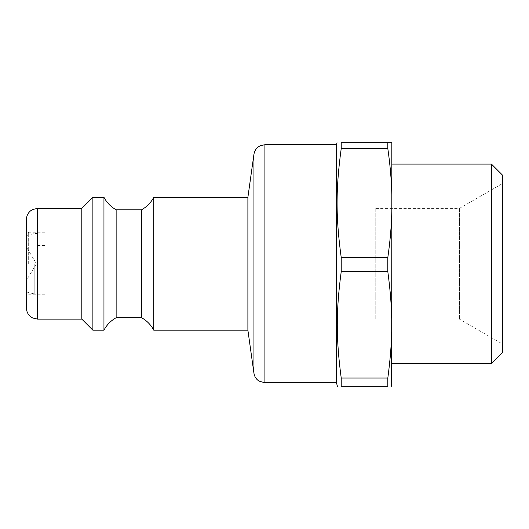 <?xml version="1.0" encoding="UTF-8"?>
<svg xmlns="http://www.w3.org/2000/svg" width="529" height="529" viewBox="0 0 529 529"><rect width="100%" height="100%" fill="white"/><g stroke="black" fill="none" stroke-linecap="round" stroke-linejoin="round"><path stroke-width="0.4" stroke-dasharray="2.65 1.98" d="M375.22 208.393L375.22 319.113L375.22 208.393L459.403 208.393L502.55 183.477L502.55 344.022L502.55 183.477M44.912 263.753L44.912 232.747L44.912 263.753M247.889 330.182L247.889 197.317M153.78 330.182L153.78 197.317M141.6 317.731L141.6 209.775M116.135 317.731L116.135 209.775M103.955 330.182L103.955 197.317M92.886 330.182L92.886 197.317M81.81 319.113L81.81 208.393M26.45 308.037L26.45 219.462M336.47 144.728L336.47 382.778M26.45 263.753L26.45 230.532L26.45 263.753M28.665 263.753L28.665 232.747L28.665 263.753M26.45 247.142L26.45 280.357L26.45 247.142L26.463 280.357L26.463 247.142L36.441 263.753L26.45 280.357M34.2 263.753L34.2 293.926L34.2 263.753M37.519 263.753L37.519 233.58L37.519 263.753M459.403 208.393L459.403 319.113L459.403 208.393M502.55 175.172L502.55 352.327M391.83 164.102L391.83 363.397L391.83 164.102M491.481 363.397L491.481 164.102M387.823 257.511L387.823 271.642L341.218 271.642L341.218 257.511L387.823 257.511C390.144 241.317 391.48 225.916 391.83 211.309L391.83 142.704L387.823 142.704L387.823 148.576L341.218 148.576L341.218 142.704L387.823 142.704M387.823 271.642C393.073 311.171 393.073 338.5 387.823 378.03L387.823 386.296L341.218 386.296L341.218 378.03L387.823 378.03M341.218 378.03C335.968 338.5 335.968 311.171 341.218 271.642M387.823 148.576C390.144 164.77 391.48 180.171 391.83 194.778M341.218 257.511C335.697 216.797 335.697 189.283 341.218 148.576M391.83 385.542L391.83 211.309M37.519 319.113L37.519 208.393M264.91 144.728L264.91 382.778M253.946 373.243L253.946 154.256M44.912 232.747L28.665 232.747L26.45 230.532M44.912 294.752L28.665 294.752L26.45 296.967M26.45 291.982L34.2 293.926L37.519 293.926M26.45 235.517L34.2 233.58L37.519 233.58M37.519 282.023L44.912 282.023M37.519 245.482L44.912 245.482M375.22 319.113L459.403 319.113L502.55 344.022"/><path stroke-width="0.79" d="M247.889 197.317L247.889 330.182L153.78 330.182L153.78 197.317L247.889 197.317L253.946 154.256L253.946 373.243L247.889 330.182M141.6 263.753L141.6 317.731L116.135 317.731L116.135 209.775L141.6 209.775L141.6 263.753M116.135 209.775C110.865 206.806 106.805 202.653 103.955 197.317L103.955 330.182L92.886 330.182L81.81 319.113L37.519 319.113L32.653 317.982L30.669 316.732C27.931 314.477 26.529 311.581 26.45 308.037L26.45 219.462C26.529 215.918 27.931 213.022 30.669 210.767L32.653 209.517L37.519 208.393L37.519 319.113M37.519 208.393L81.81 208.393L92.886 197.317L92.886 330.182M81.81 208.393L81.81 319.113M336.47 144.728L264.91 144.728L264.91 382.778L336.47 382.778L336.47 144.728L337.013 142.704M502.55 352.327L502.55 175.172L491.481 164.102L491.481 363.397L502.55 352.327M391.83 164.102L491.481 164.102M341.218 142.704C335.558 142.704 335.558 142.704 341.218 142.704C335.558 142.704 335.558 142.704 341.218 142.704L341.218 148.576L387.823 148.576L387.823 142.704L341.218 142.704M387.823 142.704L391.83 142.704L391.83 194.778C391.48 180.171 390.144 164.77 387.823 148.576M341.218 148.576C335.697 189.283 335.697 216.797 341.218 257.511L341.218 271.642L387.823 271.642L387.823 257.511L341.218 257.511M387.823 257.511C390.144 241.317 391.48 225.916 391.83 211.309L391.625 386.296M391.83 194.778L391.83 211.309M341.218 271.642C335.968 311.171 335.968 338.5 341.218 378.03L341.218 386.296C336.1 386.296 336.1 386.296 341.218 386.296C336.1 386.296 336.1 386.296 341.218 386.296L387.823 386.296C392.935 386.296 392.935 386.296 387.823 386.296C392.935 386.296 392.935 386.296 387.823 386.296L387.823 378.03C393.073 338.5 393.073 311.171 387.823 271.642M387.823 378.03L341.218 378.03M141.6 317.731C146.87 320.693 150.93 324.846 153.78 330.182M153.78 197.317C150.93 202.653 146.87 206.806 141.6 209.775M103.955 330.182C106.805 324.846 110.865 320.693 116.135 317.731M92.886 197.317L103.955 197.317M264.91 382.778L259.111 381.138C256.215 379.273 254.495 376.641 253.946 373.243M264.91 144.728L260.592 145.601L259.111 146.368C256.215 148.226 254.495 150.858 253.946 154.256M491.481 363.397L391.83 363.397M336.47 382.778L337.409 386.296"/></g></svg>
